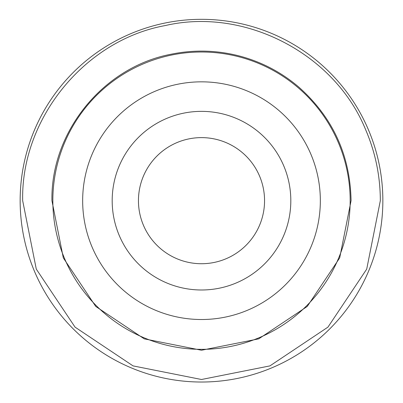 <?xml version="1.0" encoding="UTF-8"?>
<svg xmlns="http://www.w3.org/2000/svg" width="403" height="403" viewBox="0 0 403 403"><rect width="100%" height="100%" fill="white"/><g stroke="black" fill="none" stroke-linecap="round" stroke-linejoin="round"><path stroke-width="0.6" d="M138.446 200.674A63.054 63.054 0 0 0 201.5 263.728A63.054 63.054 0 0 0 264.554 200.674A63.054 63.054 0 0 0 201.5 137.619A63.054 63.054 0 0 0 138.446 200.674M382.85 200.674A181.35 181.35 0 0 0 201.5 19.324A181.35 181.35 0 0 0 20.15 200.674A181.35 181.35 0 0 0 201.5 382.024A181.35 181.35 0 0 0 382.85 200.674M290.815 200.674A89.315 89.315 0 0 0 201.5 111.359A89.315 89.315 0 0 0 112.185 200.674A89.315 89.315 0 0 0 201.5 289.989A89.315 89.315 0 0 0 290.815 200.674M82.66 200.674A118.84 118.84 0 0 1 201.5 81.834A118.84 118.84 0 0 1 320.34 200.674A118.84 118.84 0 0 1 201.5 319.514A118.84 118.84 0 0 1 82.66 200.674M350.162 200.674A148.662 148.662 0 0 0 201.5 52.012A148.662 148.662 0 0 0 52.838 200.674A148.662 148.662 0 0 0 201.5 349.336A148.662 148.662 0 0 0 350.162 200.674M51.932 200.674C50.662 131.716 103.39 66.953 171.169 54.214C193.798 49.599 216.31 50.128 238.697 55.805C261.048 61.614 281.032 71.996 298.638 86.942C332.712 117.197 350.192 155.11 351.068 200.674L339.684 257.915L307.257 306.441L258.736 338.858L201.495 350.242L144.259 338.858L95.738 306.436L63.316 257.91L51.932 200.674M22.674 200.674C20.855 118.744 84.801 40.149 165.235 25.565C244.848 7.007 334.752 53.74 365.622 129.655C375.369 152.324 380.276 175.995 380.326 200.674L366.715 269.113L327.946 327.13L269.929 365.894L201.495 379.5L133.061 365.889L75.049 327.125L36.285 269.108L22.674 200.674"/></g></svg>
